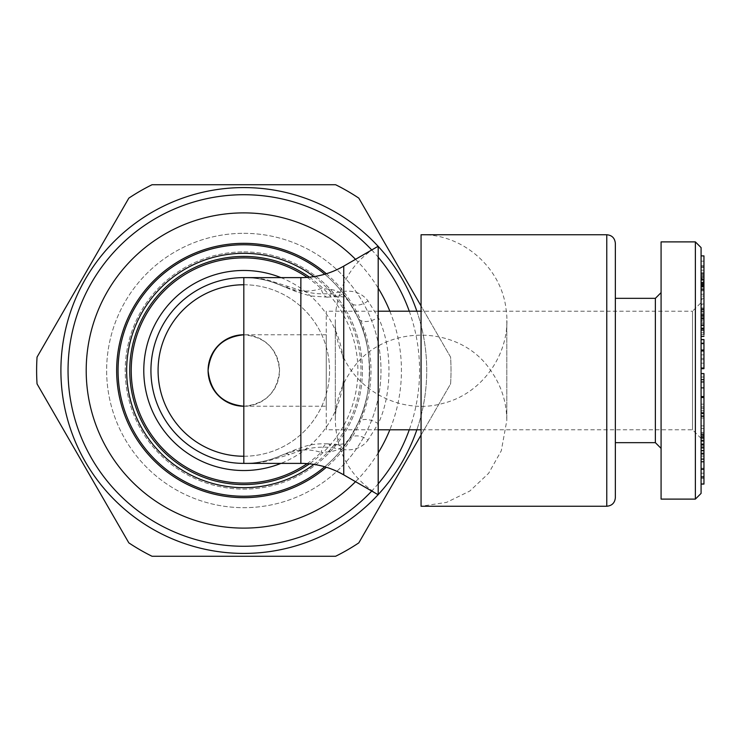 <?xml version="1.0" encoding="UTF-8"?>
<svg xmlns="http://www.w3.org/2000/svg" width="741" height="741" viewBox="0 0 741 741"><rect width="100%" height="100%" fill="white"/><g stroke="black" fill="none" stroke-linecap="round" stroke-linejoin="round"><path stroke-width="0.56" stroke-dasharray="3.71 2.78" d="M326.253 429.799L326.253 311.201L326.253 429.799L378.197 429.799M326.253 334.775L326.253 406.225L326.253 334.775L243.817 334.775A35.725 35.725 0 0 1 279.542 370.5A35.725 35.725 0 0 1 243.817 406.225C265.473 404.067 277.384 392.156 279.542 370.5C277.384 348.844 265.473 336.933 243.817 334.775M701.088 302.624L701.088 438.376L701.088 302.624L692.52 311.201L692.52 429.799L692.52 311.201L421.064 311.201M378.197 311.201L326.253 311.201M701.088 247.605L701.088 493.395M703.95 343.296L703.95 363.173L701.088 363.173L703.95 363.396L703.95 339.554M701.088 359.755L703.95 359.598L701.088 359.755M701.088 318.843L701.088 273.142L701.088 325.373L701.088 318.843L703.95 318.843L703.95 334.589L701.088 334.589L701.088 304.014L703.95 304.014L703.95 304.903L701.088 304.903L701.088 336.386M701.088 307.848L703.95 308.163L701.088 307.848M703.95 332.783L701.088 332.783L701.088 331.588L703.95 331.588M701.088 320.992L701.088 320.177L703.95 320.177L703.95 320.992L701.088 320.992M701.088 284.238L701.088 310.775L701.088 284.238L703.95 284.238L703.95 286.758L701.088 286.758M703.95 266.834L703.95 298.669L703.95 285.276L703.95 295.474L701.088 295.474L701.088 261.175L701.088 298.669L701.088 285.276L701.088 296.02L703.95 296.02L703.95 261.175L703.95 266.834L701.088 266.834M701.088 299.623L701.088 298.669L703.95 298.669L703.95 299.623L701.088 299.623M701.088 278.329L701.088 277.421L703.95 277.421L703.95 278.329L701.088 278.329M701.088 279.524L701.088 276.412L701.088 280.357L701.088 279.524L703.95 279.524L703.95 276.412L701.088 276.412M701.088 289.99L701.088 255.895L701.088 294.251L701.088 285.748L701.088 289.99L703.95 289.99L703.95 256.08L701.088 256.08M703.95 408.828L703.95 408.245L701.088 408.245L701.088 408.828L703.95 408.828L703.95 379.679L703.95 412.144L701.088 412.144L701.088 373.594L701.088 412.839M701.088 416.322L701.088 437.607L701.088 416.322M701.088 453.335L701.088 425.862L701.088 453.335M701.088 476.926L701.088 435.171L701.088 476.926M701.088 440.941L701.088 484.086L701.088 440.941L703.95 440.941L703.95 440.265L701.088 440.265M701.088 436.375L701.088 440.756L701.088 435.467L701.088 436.375L701.088 435.467L703.95 435.467L703.95 440.756L701.088 440.756L701.088 439.858L703.95 439.858L703.95 435.467L703.95 436.375L701.088 436.375M703.95 440.265L703.95 478.288L703.95 406.92L703.95 447.564L703.95 413.876L701.088 413.876L701.088 447.564L701.088 410.764L703.95 410.764L703.95 412.144M701.088 406.92L703.95 406.837L701.088 406.92M703.95 447.564L701.088 447.564M703.95 443.813L701.088 443.813M703.95 413.876L703.95 410.764M703.95 436.644L701.088 436.644M703.95 418.035L701.088 418.035M703.95 432.411L701.088 432.411M703.95 433.513L701.088 433.513M703.95 415.766L701.088 415.766M703.95 410.838L701.088 410.838M703.95 438.765L701.088 438.765M703.95 440.756L703.95 439.858L703.95 440.756M703.95 478.167L701.088 478.167M703.95 484.086L703.95 440.941M703.95 478.288L701.088 478.288M703.95 450.871L701.088 450.871M703.95 448.194L701.088 448.194M703.95 447.499L701.088 447.499M703.95 473.203L701.088 473.203M703.95 444.322L701.088 444.322M703.95 444.146L701.088 444.146M703.95 468.219L701.088 468.219M703.95 476.593L701.088 476.593M703.95 435.171L701.088 435.171M703.95 436.606L701.088 436.606M703.95 450.296L701.088 450.296M703.95 456.076L701.088 456.076M703.95 446.601L701.088 446.601M703.95 448.101L701.088 448.101M701.088 458.864L701.088 469.294L701.088 458.864L703.95 458.864M703.95 454.279L701.088 454.279M703.95 447.62L701.088 447.62M703.95 425.862L701.088 425.862M703.95 428.502L701.088 428.502M703.95 434.513L701.088 434.513M703.95 408.245L703.95 373.594M703.95 388.182L701.088 388.182M703.95 377.012L701.088 377.012M703.95 387.506L701.088 387.506M703.95 404.151L701.088 404.151M703.95 285.98L703.95 315.027L703.95 282.932L703.95 285.98L701.088 285.98M703.95 313.915L701.088 313.915M703.95 318.843L703.95 312.072L701.088 312.072M703.95 312.072L703.95 283.96L701.088 283.96M703.95 283.96L703.95 279.005L701.088 279.005M703.95 279.005L703.95 273.216L701.088 273.216M703.95 273.216L703.95 284.85L701.088 284.877L701.088 267.01L701.088 284.85L703.95 284.85L703.95 293.371L701.088 293.371M703.95 283.016L703.95 314.934L703.95 283.016L701.088 283.016L701.088 314.934L701.088 283.016M703.95 311.22L701.088 311.22M703.95 288.527L701.088 288.527M703.95 314.934L701.088 314.934M701.088 286.813L701.088 315.027L701.088 286.813M703.95 281.367L703.95 267.01L703.95 281.367L701.088 281.367M703.95 280.293L701.088 280.293M703.95 283.794L701.088 283.794M703.95 293.371L703.95 294.251L701.088 294.251M703.95 294.251L703.95 285.748L701.088 285.748M703.95 285.748L703.95 289.99M703.95 282.247L701.088 282.247M703.95 276.412L703.95 277.245L701.088 277.245M703.95 277.245L703.95 279.524M703.95 280.357L701.088 280.357M703.95 270.178L701.088 270.178M703.95 265.528L701.088 265.528M703.95 274.466L701.088 274.466M703.95 275.328L701.088 275.328M703.95 290.889L701.088 290.889M703.95 285.276L701.088 285.276M703.95 286.628L701.088 286.628M703.95 289.407L701.088 289.407M703.95 261.175L701.088 261.175M703.95 286.758L703.95 310.775L701.088 310.775M703.95 310.775L703.95 284.238M703.95 308.284L701.088 308.284M703.95 334.589L703.95 336.386M703.95 309.182L701.088 309.182M703.95 323.521L701.088 323.521M703.95 323.474L701.088 323.474M703.95 328.967L701.088 328.967M703.95 313.767L701.088 313.767M703.95 316.907L701.088 316.907M703.95 322.066L701.088 322.066M703.95 317.87L701.088 317.87M703.95 316.046L701.088 316.046M703.95 311.109L701.088 311.109M703.95 368.694L703.95 343.629M703.95 349.715L701.088 349.715M703.95 350.169L701.088 350.169M695.373 241.89L695.373 499.11M661.083 241.89L661.083 499.11M661.083 292.621L661.083 448.379L661.083 292.621M655.368 298.336L655.368 442.664M615.354 298.336L615.354 243.317M358.07 423.037L348.909 439.561A14.292 10.105 33.3 0 1 367.999 440.126L378.197 423.704L378.197 494.766C350.688 477.649 336.395 452.899 335.33 420.517C335.469 402.159 340.832 385.487 351.429 370.5C382.56 323.4 459.568 323.391 490.709 370.5C501.305 385.487 506.668 402.159 506.807 420.517L501.287 450.787L488.625 473.314L469.831 491.033L446.61 502.361L421.064 506.251L421.064 234.749C462.829 233.869 501.49 267.779 506.075 309.293C512.392 350.586 483.817 393.341 443.257 403.299C403.15 414.951 357.032 392.211 341.851 353.3C325.067 315.055 341.592 266.352 378.197 246.234L378.197 317.296L367.999 300.874C362.182 293.38 354.096 290.222 343.741 291.398L331.459 293.408C321.159 294.529 310.961 293.556 300.865 290.463L267.186 279.848C262.064 278.625 254.274 277.884 243.817 277.616C260.739 277.847 270.252 280.858 283.349 286.443L293.723 289.722C303.115 291.88 312.239 291.491 321.066 288.573L329.106 289.157C337.989 290.277 344.593 294.372 348.909 301.439L358.07 317.963C373.047 345.612 372.992 395.537 358.07 423.037A14.292 8.17 24.7 0 1 378.197 423.704C392.397 394.231 392.73 347.112 378.197 317.296A14.292 8.17 -24.7 0 1 358.07 317.963M367.999 300.874A14.292 10.105 -33.3 0 1 348.909 301.439A125.748 125.748 0 0 0 324.725 274.235A125.748 125.748 0 0 1 324.725 466.765A125.748 125.748 0 0 0 348.909 439.561C344.593 446.619 337.998 450.723 329.106 451.843A14.292 8.966 93.8 0 1 337.424 444.711A14.292 8.966 93.8 0 1 337.544 444.72A14.292 8.966 93.8 0 1 343.741 449.602C354.096 450.778 362.182 447.62 367.999 440.126M329.106 451.843L321.066 452.427A14.292 6.234 95.7 0 1 327.679 443.813A14.292 6.234 95.7 0 1 327.791 443.822A14.292 6.234 95.7 0 1 331.459 447.592L343.741 449.602L343.741 474.87M307.135 463.616A112.604 112.604 0 0 0 321.066 452.427C312.239 449.509 303.115 449.12 293.723 451.278A14.292 7.327 69.4 0 1 295.854 449.472A14.292 7.327 69.4 0 1 300.865 450.537C311.164 447.462 321.362 446.48 331.459 447.592M293.723 451.278L283.349 454.557A14.292 9.587 64.8 0 1 289.425 454.557L300.865 450.537L300.865 463.384M327.791 443.822C309.284 443.248 303.412 447.203 295.835 449.481L283.349 454.557A92.884 92.884 0 0 1 243.817 463.384A92.884 92.884 0 0 0 283.349 454.557C270.252 460.142 260.739 463.153 243.817 463.384C254.274 463.116 262.064 462.375 267.186 461.152L289.425 454.557M329.106 289.157A14.292 8.966 -93.8 0 0 337.424 296.289A14.292 8.966 -93.8 0 0 337.544 296.28A14.292 8.966 -93.8 0 0 343.741 291.398L343.741 266.13M307.135 277.384A112.604 112.604 0 0 1 321.066 288.573A14.292 6.234 -95.7 0 0 327.679 297.187A14.292 6.234 -95.7 0 0 327.791 297.178A14.292 6.234 -95.7 0 0 331.459 293.408M293.723 289.722A14.292 7.327 -69.4 0 0 295.854 291.528A14.292 7.327 -69.4 0 0 300.865 290.463L300.865 277.616M243.817 277.616A92.884 92.884 0 0 1 283.349 286.443C270.632 280.561 257.451 277.616 243.817 277.616A92.884 92.884 0 0 1 283.349 286.443A14.292 9.587 -64.8 0 0 289.425 286.443M313.934 464.385A117.18 117.18 0 0 0 313.934 276.615M243.817 496.248A125.748 125.748 0 0 1 134.918 307.626A125.748 125.748 0 0 1 352.725 307.626A125.748 125.748 0 0 1 243.817 496.248A125.748 125.748 0 0 1 134.918 307.626A125.748 125.748 0 0 1 352.725 307.626A125.748 125.748 0 0 1 243.817 496.248M243.817 187.593A182.907 182.907 0 0 1 402.224 461.958A182.907 182.907 0 0 1 85.41 461.958A182.907 182.907 0 0 1 243.817 187.593A182.907 182.907 0 0 1 426.723 370.5A182.907 182.907 0 0 1 243.817 553.407A182.907 182.907 0 0 1 60.91 370.5A182.907 182.907 0 0 1 243.817 187.593M243.817 184.731L335.599 184.731A207.202 207.202 0 0 1 358.811 198.134L450.584 357.097A207.202 207.202 0 0 1 450.584 383.903L358.811 542.866A207.202 207.202 0 0 1 335.599 556.269L152.044 556.269A207.202 207.202 0 0 1 128.832 542.866L37.05 383.903A207.202 207.202 0 0 1 37.05 357.097L128.832 198.134A207.202 207.202 0 0 1 152.044 184.731L243.817 184.731M421.064 435.032L450.584 383.903A207.202 207.202 0 0 0 450.584 357.097L421.064 305.968M416.85 311.201A182.907 182.907 0 0 1 416.85 429.799M371.741 249.958A175.765 175.765 0 0 1 378.197 257.21M409.273 311.201A175.765 175.765 0 0 1 409.273 429.799M378.197 483.79A175.765 175.765 0 0 1 371.741 491.042M355.532 259.322A157.611 157.611 0 0 1 378.197 288.129M389.849 311.201A157.611 157.611 0 0 1 389.849 429.799M378.197 452.871A157.611 157.611 0 0 1 355.532 481.678M326.355 273.744A127.183 127.183 0 0 1 326.355 467.256M243.817 251.894A118.606 118.606 0 0 1 346.538 429.799A118.606 118.606 0 0 1 141.105 429.799A118.606 118.606 0 0 1 243.817 251.894A118.606 118.606 0 0 1 346.538 429.799A118.606 118.606 0 0 1 141.105 429.799A118.606 118.606 0 0 1 243.817 251.894M243.817 233.322A137.178 137.178 0 0 1 362.618 439.089A137.178 137.178 0 0 1 125.016 439.089A137.178 137.178 0 0 1 243.817 233.322A137.178 137.178 0 0 1 362.618 439.089A137.178 137.178 0 0 1 125.016 439.089A137.178 137.178 0 0 1 243.817 233.322M309.451 277.19A114.077 114.077 0 0 1 309.451 463.81M280.941 277.616A100.026 100.026 0 0 1 280.941 463.384M243.817 284.757A85.743 85.743 0 0 1 318.074 413.367A85.743 85.743 0 0 1 169.569 413.367A85.743 85.743 0 0 1 243.817 284.757A85.743 85.743 0 0 1 329.56 370.5A85.743 85.743 0 0 1 243.817 456.243M703.95 358.311L701.088 358.311M703.95 354.874L701.088 354.874M606.777 234.749L606.777 506.251M324.725 274.235A125.748 125.748 0 0 1 324.725 466.765M701.088 438.376L692.52 429.799L421.064 429.799M701.088 441.284L703.95 441.284M701.088 434.948L703.95 434.948M701.088 277.375L703.95 277.375M701.088 324.79L703.95 324.79M506.807 420.517L506.807 320.483L506.807 420.517M335.33 320.483L335.33 420.517L335.33 320.483M348.909 439.561L344.491 443.711L337.544 444.72M327.679 443.85L337.424 444.72M283.349 454.557C270.632 460.439 257.451 463.384 243.817 463.384M348.909 301.439C343.111 296.131 348.529 297.632 337.544 296.28M337.424 296.28L327.679 297.15M327.791 297.178L310.331 295.937L295.835 291.519L283.349 286.443M243.817 406.225L326.253 406.225"/><path stroke-width="1.11" d="M421.064 311.201L378.197 311.201M695.373 499.11L701.088 493.395L701.088 247.605L695.373 241.89L661.083 241.89L661.083 499.11L695.373 499.11L695.373 241.89M701.088 412.839L703.95 412.839L703.95 459.114L701.088 459.114M703.95 459.114L703.95 484.086L701.088 484.086M703.95 483.975L701.088 483.975M703.95 476.926L701.088 476.926M703.95 469.294L701.088 469.294M703.95 461.782L701.088 461.782M703.95 444.943L701.088 444.943M703.95 450.695L701.088 450.695M703.95 453.335L701.088 453.335M703.95 437.607L701.088 437.607M703.95 413.219L701.088 413.219M703.95 416.322L701.088 416.322M701.088 373.594L703.95 373.594L703.95 379.679L701.088 379.679M703.95 379.679L703.95 381.958L701.088 381.958M703.95 412.144L703.95 397.537L701.088 397.537M703.95 381.958L703.95 397.537M703.95 396.546L701.088 396.546M701.088 255.895L703.95 255.895L703.95 279.135L701.088 279.135M703.95 279.135L703.95 318.76L701.088 318.76M703.95 318.76L703.95 325.262L701.088 325.262M703.95 325.262L701.088 325.373M703.95 273.142L701.088 273.142M703.95 286.813L701.088 286.813M703.95 309.516L701.088 309.516M703.95 282.932L701.088 282.932M703.95 315.027L701.088 315.027M703.95 267.01L701.088 267.01M703.95 325.373L703.95 330.115L701.088 330.115M703.95 334.589L703.95 330.115M703.95 328.217L701.088 328.217M701.088 368.694L703.95 368.694L703.95 343.296L701.088 343.296M701.088 339.554L703.95 339.554L701.088 339.758M703.95 339.758L703.95 343.296M703.95 350.993L701.088 350.993M703.95 368.027L701.088 368.027M703.95 343.629L701.088 343.629M661.083 448.379L655.368 442.664L655.368 298.336L661.083 292.621M655.368 298.336L615.354 298.336L615.354 497.683L615.354 243.317C614.798 238.065 611.936 235.212 606.777 234.749L421.064 234.749L421.064 506.251L606.777 506.251L606.777 234.749M615.354 497.683C614.845 502.889 611.983 505.742 606.777 506.251M343.741 474.87L378.197 494.766L378.197 246.234L343.741 266.13L343.741 474.87C330.458 467.284 316.166 463.449 300.865 463.384L300.865 277.616L243.817 277.616A92.884 92.884 0 0 0 150.932 370.5A92.884 92.884 0 0 0 243.817 463.384A92.884 92.884 0 0 1 150.932 370.5A92.884 92.884 0 0 1 243.817 277.616A92.884 92.884 0 0 0 150.932 370.5A92.884 92.884 0 0 0 243.817 463.384A92.884 92.884 0 0 1 150.932 370.5A92.884 92.884 0 0 1 243.817 277.616L243.817 463.384L300.865 463.384M324.725 466.765A125.748 125.748 0 0 1 125.664 413.552A125.748 125.748 0 0 1 243.817 244.752A125.748 125.748 0 0 0 125.664 413.552A125.748 125.748 0 0 0 324.725 466.765A125.748 125.748 0 0 1 125.664 413.552A125.748 125.748 0 0 1 324.725 274.235A125.748 125.748 0 0 0 243.817 244.752A125.748 125.748 0 0 1 324.725 274.235M313.934 276.615A117.18 117.18 0 0 0 132.62 407.439A117.18 117.18 0 0 0 313.934 464.385M421.064 305.968L358.811 198.134A207.202 207.202 0 0 0 335.599 184.731L152.044 184.731A207.202 207.202 0 0 0 128.832 198.134L37.05 357.097A207.202 207.202 0 0 0 37.05 383.903L128.832 542.866A207.202 207.202 0 0 0 152.044 556.269L335.599 556.269A207.202 207.202 0 0 0 358.811 542.866L421.064 435.032M378.095 494.701A182.907 182.907 0 0 1 65.699 328.902A182.907 182.907 0 0 1 378.095 246.299M378.197 246.41A182.907 182.907 0 0 1 416.85 311.201M416.85 429.799A182.907 182.907 0 0 1 378.197 494.59M371.741 491.042A175.765 175.765 0 0 1 82.446 440.163A175.765 175.765 0 0 1 371.741 249.958M378.197 257.21A175.765 175.765 0 0 1 409.273 311.201M409.273 429.799A175.765 175.765 0 0 1 378.197 483.79M355.532 481.678A157.611 157.611 0 0 1 98.275 430.993A157.611 157.611 0 0 1 355.532 259.322M378.197 288.129A157.611 157.611 0 0 1 389.849 311.201M389.849 429.799A157.611 157.611 0 0 1 378.197 452.871M326.355 467.256A127.183 127.183 0 0 1 124.488 414.478A127.183 127.183 0 0 1 326.355 273.744M309.451 463.81A114.077 114.077 0 0 1 135.057 404.919A114.077 114.077 0 0 1 309.451 277.19M280.941 463.384A100.026 100.026 0 0 1 145.588 389.405A100.026 100.026 0 0 1 280.941 277.616M243.817 456.243A85.743 85.743 0 0 1 158.083 370.5A85.743 85.743 0 0 1 243.817 284.757M243.817 406.225A35.725 35.725 0 0 1 208.091 370.5A35.725 35.725 0 0 1 243.817 334.775C222.281 337.053 210.37 348.965 208.091 370.5C210.37 392.035 222.281 403.947 243.817 406.225M307.135 463.616A112.604 112.604 0 0 1 159.361 296.03A112.604 112.604 0 0 1 307.135 277.384M421.064 429.799L378.197 429.799M701.088 336.386L703.95 336.386M701.088 343.203L703.95 343.203M655.368 442.664L615.354 442.664M343.741 266.13C330.458 273.716 316.166 277.551 300.865 277.616"/></g></svg>
